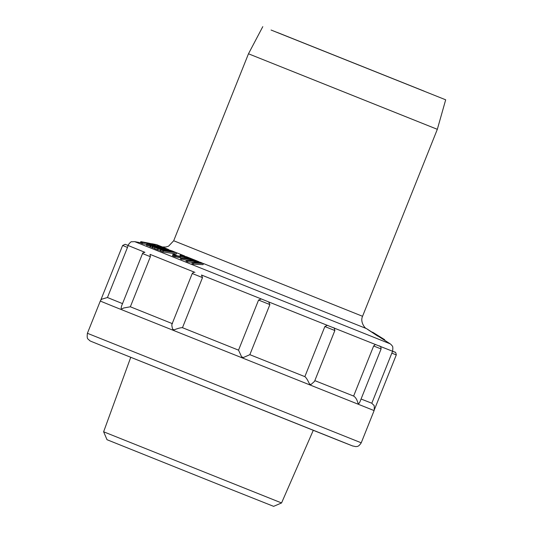 <?xml version="1.0" encoding="UTF-8"?>
<svg xmlns="http://www.w3.org/2000/svg" width="533" height="533" viewBox="0 0 533 533"><rect width="100%" height="100%" fill="white"/><g stroke="black" fill="none" stroke-linecap="round" stroke-linejoin="round"><path stroke-width="0.8" d="M103.622 431.783L107.02 439.712L224.959 487.009L273.629 506.35L281.557 502.952L103.622 431.783L130.732 357.35M352.879 446.061L102.676 346.064C89.557 340.694 90.85 341.413 89.391 340.427C88.311 338.528 86.599 340.194 87.399 333.285L361.234 442.81C358.276 447.36 356.943 446.241 355.877 446.641L352.453 445.894L338.502 440.391L102.662 346.057M269.885 304.583L249.85 354.672L304.843 376.638C306.122 377.524 307.654 379.942 309.44 383.907L310.966 384.513L314.51 381.401L334.857 330.533L324.87 326.549L327.329 325.343L333.605 327.842L268.679 301.911L269.885 304.583L266.587 303.27L258.565 300.059L261.283 298.953L268.679 301.911L201.487 275.015L202.5 277.613L192.246 273.502C193.426 272.276 194.318 271.903 194.938 272.39L150.033 254.361L150.379 256.693L142.544 253.548C142.251 253.155 143.037 252.749 144.909 252.322L125.268 244.341L128.1 245.473L127.48 247.425L107.446 297.514L122.517 303.623M107.446 297.514L101.75 299.18L100.717 300.239L122.623 245.473L127.48 247.425M334.857 330.533C334.431 328.301 334.011 327.402 333.611 327.848L379.509 346.124L375.392 344.485L373.653 345.977L353.619 396.066C355.558 397.212 357.03 399.61 358.029 403.254L358.876 403.588L359.888 401.962L381.095 348.948L373.653 345.977M194.019 259.758L189.335 257.859L180.76 257.812L180.46 258.978L186.357 260.104M180.021 256.273L180.201 255.06L186.603 256.819L180.52 256.56L174.438 255.267L174.144 256.446L180.907 257.812M174.144 256.446L172.579 255.747L172.845 254.421L174.444 254.414L175.224 254.721L175.13 255.114M162.991 251.969L176.396 253.941L176.663 252.755L161.739 249.591L160.486 249.591L160.22 250.776L162.991 251.969L163.265 250.79L176.663 252.755M166.696 249.89L166.836 249.244L171.986 250.876L157.935 248.644L157.675 249.83L160.34 250.25M157.675 249.83L154.323 248.478L154.577 247.292L157.935 248.644M157.901 248.818L158.154 247.625L152.525 246.453L152.278 247.645L154.39 248.185M193.339 264.168L191.973 263.608L192.3 262.449L193.659 263.002L193.339 264.168L203.08 264.661L203.399 263.502L194.825 262.736L200.368 262.269L189.348 260.544L197.017 260.943L196.104 260.584L186.37 260.077L187.736 260.617L187.423 261.783L192.626 262.423M187.423 261.783L186.057 261.243L186.37 260.077M164.844 247.998L162.338 246.959L165.83 247.019L168.568 246.179L173.698 240.749L362.553 316.282C359.808 322.092 365.292 328.741 366.497 328.614L390.223 343.852L134.649 241.629L131.691 241.789C131.338 241.302 130.052 242.488 127.827 245.353L125.122 244.287L122.623 245.473M377.757 336.11C363.459 326.696 363.759 326.829 378.657 336.51L389.197 343.185M155.783 246.992L157.442 247.272M155.829 246.772L150.02 245.367L149.9 246.686L152.345 247.312M154.004 245.866L146.728 244.034L146.522 245.32L149.86 246.119M155.303 244.767L142.511 242.408L142.278 243.601L146.648 244.427M142.278 243.601L141.165 243.148L141.398 241.949L142.511 242.408M140.785 241.682L157.002 244.794L140.785 241.682L140.552 242.881L141.765 243.161M140.552 242.881L140.752 241.669M362.553 316.282L437.327 129.319L248.478 53.786L173.698 240.749M271.064 30.028L445.681 99.804L271.064 30.028M424.308 91.203L277.187 32.406L424.308 91.203M155.929 246.786L161.792 247.992M161.352 247.725L160.286 247.745M157.482 247.072L160.326 247.559M150.02 245.367L161.746 247.252L165.13 248.171L161.832 247.805M159.68 246.932L151.672 245.666L159.64 247.352L163.478 247.872L161.879 247.379L159.68 246.932L159.6 247.345M152.231 246.046L151.978 247.232M150.906 245.726L150.659 246.919M150.146 245.493L149.9 246.686M165.13 248.171L165.057 248.531M153.684 245.9L153.611 246.239M155.503 246.199L155.416 246.606M157.715 246.579L157.628 247.006M149.893 244.88L149.646 246.073M148.734 244.634L148.487 245.826M147.454 244.334L147.215 245.526M146.768 244.127L146.522 245.32M146.728 244.034L160.1 246.366L162.072 246.866L162.039 247.319M162.112 246.952L161.379 247.185M161.432 246.899L160.593 247.032M160.64 246.806L159.414 246.806M159.454 246.619L158.501 246.639M158.534 246.473L156.935 246.366M154.044 245.68L156.969 246.206M156.782 245.76L148.394 244.414L158.234 246.346L160.446 246.572L156.782 245.76L156.715 246.086M154.77 245.387L154.703 245.726M158.381 246.006L158.494 245.42M141.398 241.949L155.336 244.58M152.938 243.961L152.864 244.314M151.559 243.701L151.492 244.054M147.961 243.041L147.894 243.374M147.168 242.875L147.101 243.228M146.448 242.728L146.382 243.088M145.043 242.455L144.969 242.821M141.245 241.802L141.012 242.995M156.855 244.707L156.429 244.64M156.436 244.614L155.316 244.414M155.323 244.387L153.544 244.067M152.152 243.774L153.544 244.041M149.207 243.241L149.7 243.348M149.207 243.228L148.454 243.108M148.46 243.075L147.008 242.821M147.015 242.788L145.609 242.548M144.23 242.282L145.616 242.522M144.236 242.255L142.857 242.029M142.864 241.989L141.531 241.782M141.538 241.742L140.892 241.682M140.905 241.629L140.392 242.735M157.375 244.967L158.088 245.24M156.995 244.847L157.382 244.92M158.488 245.433L159.187 245.613L159.081 246.153M158.914 245.513L158.807 246.093M160.566 246.473L160.306 246.059L160.24 246.399M160.306 246.059L159.147 245.826M161.419 246.672L161.759 246.772M161.452 246.506L160.586 246.346M162.638 247.012L163.011 247.125M162.645 246.972L162.079 246.872M194.878 260.524L194.985 260.117L194.139 259.771L190.807 259.305L187.982 258.172L190.188 258.192L189.988 258.971M181.586 259.431L181.893 258.265L194.985 260.117M180.76 257.812L181.893 258.265M187.203 258.152L182.253 258.119L189.741 259.165L187.203 258.152L187.043 258.791M186.623 256.973L186.41 257.839M186.137 257.073L185.95 257.839M185.397 257.066L185.204 257.832M184.271 256.979L184.065 257.825M180.52 256.56L180.227 257.732M179.141 256.373L178.841 257.546M177.882 256.153L177.582 257.326M176.356 255.827L176.063 256.999M175.337 255.56L175.044 256.733M172.972 255.973L173.265 254.801L174.438 255.267M173.265 254.801L172.865 254.567L172.579 255.747M175.224 254.721L174.571 254.834M174.604 254.687L177.602 255.887L184.631 256.713M183.365 256.646L183.532 255.947L184.704 256.413M183.532 255.947L182.759 255.713L182.553 256.56M182.759 255.713L181.866 255.5L181.633 256.453M181.866 255.5L180.987 255.367L180.74 256.353M180.201 255.06L180.987 255.367M160.466 250.943L160.726 249.757L163.265 250.79M162.372 249.844L168.335 251.363L162.332 250.037M165.716 250.383L165.59 250.963M166.323 250.557L166.216 251.056M163.125 249.924L163.031 250.323M163.977 250.05L163.844 250.65M164.937 250.217L164.797 250.843M171.766 251.869L171.986 250.876L175.923 252.482M154.577 247.292L163.058 249.317L160.633 248.338L169.634 250.357L166.836 249.244M160.513 248.911L160.633 248.338M167.442 249.337L167.002 248.858L152.525 246.453M167.502 249.058L158.154 247.625M152.778 247.845L153.031 246.652M200.368 262.269L200.161 263.009M193.659 263.002L203.399 263.502M192.3 262.449L198.722 261.969L187.736 260.617M197.017 260.943L196.87 261.496M372.62 332.212L374.559 333.405L374.712 333.978L374.552 333.405L372.62 332.212L371.807 332.186M375.319 334.358L384.746 340.207L384.599 339.641L384.666 340.327M361.234 442.81L374.119 410.59C374.446 406.799 374.286 404.973 373.646 405.12L371.801 403.228L361.068 399.024M314.823 380.622L353.619 396.066M249.85 354.672L243.388 357.523L241.589 356.804L238.531 350.148L182.473 327.702C181.353 327.555 179.228 328.022 176.083 329.101L174.238 329.84L172.652 329.201C171.633 325.543 171.573 323.704 172.459 323.691M150.379 256.693L130.345 306.781L172.212 323.591M130.345 306.781L123.576 308.021L122.064 308.887L121.104 308.507L121.484 306.209L142.544 253.548M391.835 353.139L396.285 354.911C395.633 350.654 394.76 352.806 392.321 351.127L395.153 352.266L392.588 351.247L371.801 403.228M324.87 326.549L304.843 376.638M258.565 300.059L238.531 350.148M202.5 277.613L182.473 327.702M374.119 410.59L112.676 306.122L100.284 301.065L100.77 300.106M392.455 351.607L392.594 351.254L378.856 345.857C380.289 345.824 381.028 346.856 381.095 348.948M366.497 328.614L203.399 263.522M202.413 263.129L200.361 262.303M199.029 261.77L197.017 260.957M196.077 260.584L194.978 260.137M189.302 257.859L186.383 256.686M184.678 256L176.656 252.775M168.595 249.524L167.502 249.078M166.922 248.844L165.03 248.078M374.619 333.451L384.599 339.641L374.619 333.451M281.557 502.952L313.257 430.358M87.399 333.285L100.284 301.065M392.594 351.254C393.421 344.818 391.842 346.317 391.582 345.038L390.223 343.852M140.539 242.762L134.649 241.629M262.789 26.65L248.478 53.786M445.681 99.804L437.327 129.319M396.285 354.911L374.426 409.564M192.246 273.502L171.986 324.157"/></g></svg>
